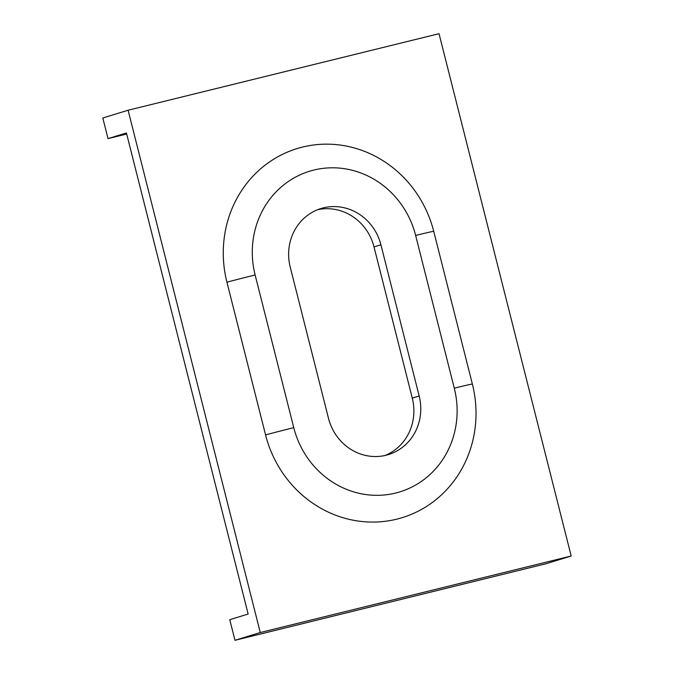 <?xml version="1.0" encoding="UTF-8"?>
<svg xmlns="http://www.w3.org/2000/svg" width="674" height="674" viewBox="0 0 674 674"><rect width="100%" height="100%" fill="white"/><g stroke="black" fill="none" stroke-linecap="round" stroke-linejoin="round"><path stroke-width="1.01" d="M433.719 231.317A113.173 106.467 72.9 0 0 302.567 147.067A113.173 106.467 72.9 0 0 226.927 282.212L265.564 434.915A113.173 106.467 72.9 0 0 396.725 519.165A113.173 106.467 72.9 0 0 472.364 384.02L433.719 231.317A28.359 0.514 -14.2 0 0 415.639 235.453A87.847 82.641 72.9 0 0 313.84 170.059A87.847 82.641 72.9 0 0 255.126 274.967A28.359 0.514 165.8 0 0 226.927 282.212M251.571 598.175L128.102 110.233L439.027 33.7L571.19 556.008L260.265 632.532L251.571 598.175M128.102 110.233L102.81 117.992L108.025 138.617L126.417 132.963L248.15 614.031L229.758 619.684L234.973 640.3L545.898 563.767L571.19 556.008M234.973 640.3L260.265 632.532M126.687 134.016L108.025 138.617M384.913 455.523A49.632 46.691 72.9 0 0 412.277 398.115L374.019 246.928A49.632 46.691 72.9 0 0 317.597 209.724M328.491 418.318A49.632 46.691 72.9 0 0 388.401 454.605A49.632 46.691 72.9 0 0 419.177 396L380.92 244.805A49.632 46.691 72.9 0 0 321.001 208.519A49.632 46.691 72.9 0 0 290.233 267.123L328.491 418.318M419.177 396L412.277 398.115M380.92 244.805L374.019 246.928M265.564 434.915A28.359 0.514 -14.2 0 1 293.763 427.67A87.847 82.641 72.9 0 0 395.571 493.065A87.847 82.641 72.9 0 0 454.284 388.165L415.639 235.453M255.126 274.967L293.763 427.67M472.364 384.02A28.359 0.514 165.8 0 0 454.284 388.165"/></g></svg>
